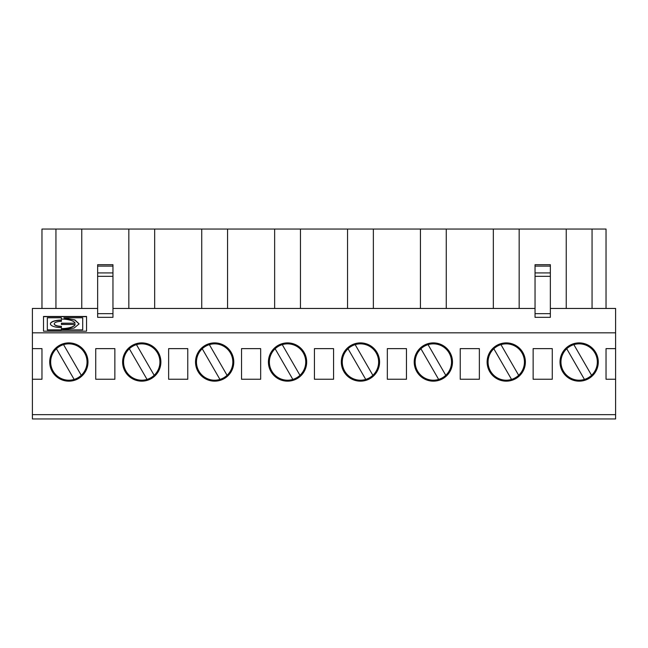 <?xml version="1.0" encoding="UTF-8"?>
<svg xmlns="http://www.w3.org/2000/svg" width="648" height="648" viewBox="0 0 648 648"><rect width="100%" height="100%" fill="white"/><g stroke="black" fill="none" stroke-linecap="round" stroke-linejoin="round"><path stroke-width="0.97" d="M63.99 318.022L74.917 319.926L79.105 323.911L74.042 328.074L61.852 329.881L82.717 329.881L82.717 317.779L63.901 317.812L74.812 320.063L79.097 323.927M82.717 329.881L61.852 329.881M54.238 323.927A7.177 2.454 -0 0 0 54.23 324.016A7.177 2.454 -0 0 0 61.406 326.471L61.406 327.596A11 3.758 180 0 1 50.406 323.83A11 3.758 180 0 1 61.406 320.072L61.406 321.376A7.177 2.454 -0 0 0 54.23 323.83A7.177 2.454 -0 0 0 61.406 326.284L61.406 327.596M50.406 323.927A11 3.758 180 0 1 61.406 320.25L61.406 321.376M97.645 313.673L97.645 317.334L112.954 317.334L112.954 313.673L97.645 313.673L97.645 264.7L112.954 264.7L112.954 313.673M61.406 324.486L61.406 323.36L75.144 323.182A13.867 4.747 -0 0 0 61.406 319.091L61.309 317.779L47.328 317.779L47.328 330.067L61.406 330.067L61.406 328.577A13.867 4.747 -0 0 0 75.144 324.486L61.406 324.486L61.406 323.182L75.144 323.182M32.4 414.647L615.6 414.647L615.6 418.948L32.4 418.948L32.4 379.25L41.966 379.25L41.966 348.632L32.4 348.632L32.4 308.456L97.645 308.456M114.866 379.25L114.866 348.632L95.734 348.632L95.734 379.25L114.866 379.25M43.505 316.653L43.505 331.193L86.549 331.193L86.549 316.653L43.505 316.653M86.549 331.193L86.549 316.467L43.505 316.467L43.505 331.193M74.139 379.42A18.176 18.176 0 0 0 81.267 375.305L63.561 344.639A18.176 18.176 0 0 0 56.433 348.754L74.139 379.42A18.176 18.176 0 0 1 56.433 348.754M68.85 381.162A19.132 19.132 0 0 1 52.277 352.463A19.132 19.132 0 0 1 85.423 352.463A19.132 19.132 0 0 1 68.85 381.162M61.406 319.091L61.406 317.99M32.4 379.25L32.4 348.632M47.328 329.881L61.406 329.881M128.839 308.456L128.839 229.052L55.939 229.052L55.939 308.456M81.761 308.456L81.761 229.052M61.406 328.755A13.867 4.747 -0 0 0 75.144 324.664L75.144 324.486M63.561 344.639A18.176 18.176 0 0 1 81.267 375.305M41.966 308.456L41.966 229.052L55.939 229.052M493.339 308.456L493.339 229.052L128.839 229.052M446.261 308.456L446.261 229.052M333.566 379.25L333.566 348.632L314.434 348.632L314.434 379.25L333.566 379.25M372.867 375.305L355.161 344.639A18.176 18.176 0 0 1 372.867 375.305A18.176 18.176 0 0 1 343.545 368.704A18.176 18.176 0 0 1 348.033 348.754L365.739 379.42M299.967 375.305A18.176 18.176 0 0 0 282.261 344.639A18.176 18.176 0 0 0 275.133 348.754L292.839 379.42A18.176 18.176 0 0 0 299.967 375.305L282.261 344.639A18.176 18.176 0 0 0 287.55 380.206A18.176 18.176 0 0 0 292.839 379.42M154.167 375.305L136.461 344.639A18.176 18.176 0 0 0 129.333 348.754L147.039 379.42A18.176 18.176 0 0 0 157.488 352.941A18.176 18.176 0 0 0 136.461 344.639M433.35 381.162A19.132 19.132 0 0 1 416.777 352.463A19.132 19.132 0 0 1 449.923 352.463A19.132 19.132 0 0 1 433.35 381.162M387.334 379.25L406.466 379.25L406.466 348.632L387.334 348.632L387.334 379.25M274.639 308.456L274.639 229.052M227.561 308.456L227.561 229.052M260.666 348.632L241.534 348.632L241.534 379.25L260.666 379.25L260.666 348.632M219.939 379.42A18.176 18.176 0 0 0 227.067 375.305L209.361 344.639A18.176 18.176 0 0 0 202.233 348.754L219.939 379.42A18.176 18.176 0 0 1 202.233 348.754M300.461 308.456L300.461 229.052M154.661 308.456L154.661 229.052M445.767 375.305L428.061 344.639A18.176 18.176 0 0 0 420.933 348.754L438.639 379.42A18.176 18.176 0 0 0 449.088 352.941A18.176 18.176 0 0 0 428.061 344.639M201.739 308.456L201.739 229.052M209.361 344.639A18.176 18.176 0 0 1 227.067 375.305M420.439 308.456L420.439 229.052M373.361 308.456L373.361 229.052M168.634 379.25L187.766 379.25L187.766 348.632L168.634 348.632L168.634 379.25M438.639 379.42A18.176 18.176 0 0 1 420.933 348.754M460.234 348.632L460.234 379.25L479.366 379.25L479.366 348.632L460.234 348.632M355.161 344.639A18.176 18.176 0 0 0 348.033 348.754M287.55 381.162A19.132 19.132 0 0 1 270.977 352.463A19.132 19.132 0 0 1 304.123 352.463A19.132 19.132 0 0 1 287.55 381.162M147.039 379.42A18.176 18.176 0 0 1 129.333 348.754M347.539 308.456L347.539 229.052M141.75 381.162A19.132 19.132 0 0 1 125.177 352.463A19.132 19.132 0 0 1 158.323 352.463A19.132 19.132 0 0 1 141.75 381.162M214.65 381.162A19.132 19.132 0 0 1 198.077 352.463A19.132 19.132 0 0 1 231.223 352.463A19.132 19.132 0 0 1 214.65 381.162M360.45 381.162A19.132 19.132 0 0 1 343.877 352.463A19.132 19.132 0 0 1 377.023 352.463A19.132 19.132 0 0 1 360.45 381.162M506.25 381.162A19.132 19.132 0 0 1 489.677 352.463A19.132 19.132 0 0 1 522.823 352.463A19.132 19.132 0 0 1 506.25 381.162M511.539 379.42A18.176 18.176 0 0 1 493.833 348.754L511.539 379.42A18.176 18.176 0 0 0 518.667 375.305L500.961 344.639A18.176 18.176 0 0 0 493.833 348.754M500.961 344.639A18.176 18.176 0 0 1 518.667 375.305M566.239 308.456L566.239 229.052L493.339 229.052M566.239 229.052L606.034 229.052L606.034 308.456M535.045 308.456L112.954 308.456M32.4 332.829L615.6 332.829L615.6 308.456L550.355 308.456M615.6 414.647L615.6 332.829M615.6 348.632L606.034 348.632L606.034 379.25L615.6 379.25M579.15 381.162A19.132 19.132 0 0 0 595.723 352.463A19.132 19.132 0 0 0 562.577 352.463A19.132 19.132 0 0 0 579.15 381.162M533.134 379.25L552.266 379.25L552.266 348.632L533.134 348.632L533.134 379.25M584.439 379.42A18.176 18.176 0 0 1 566.733 348.754L584.439 379.42A18.176 18.176 0 0 0 591.567 375.305L573.861 344.639A18.176 18.176 0 0 0 566.733 348.754M573.861 344.639A18.176 18.176 0 0 1 591.567 375.305M550.355 313.673L550.355 264.7L535.045 264.7L535.045 317.334L550.355 317.334L550.355 313.673L535.045 313.673M592.061 308.456L592.061 229.052M519.161 308.456L519.161 229.052M112.954 266.109L97.645 266.109M112.954 272.921L97.645 272.921M112.954 276.323L97.645 276.323M550.355 276.323L535.045 276.323M550.355 272.921L535.045 272.921M550.355 266.109L535.045 266.109"/></g></svg>
